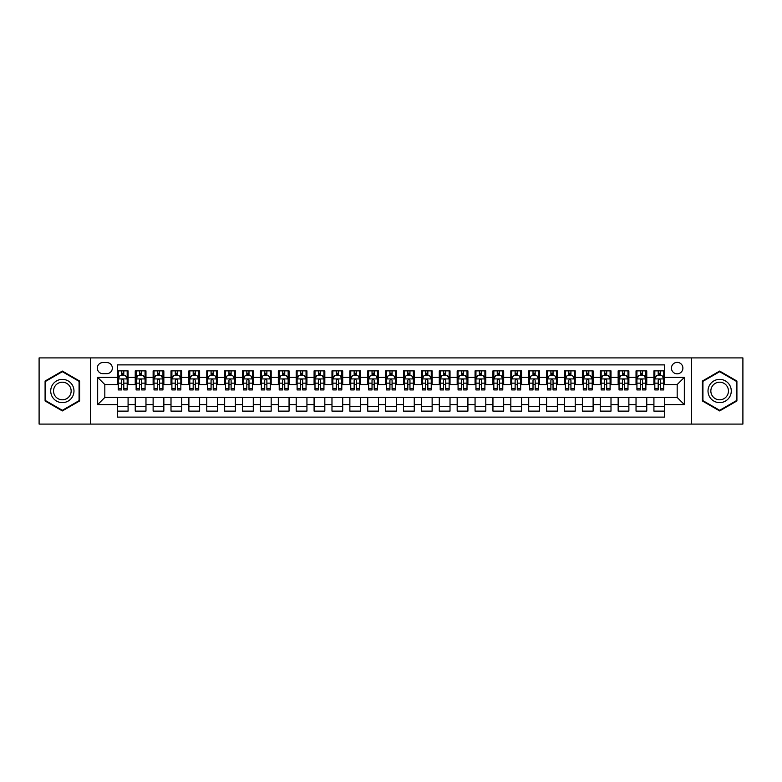 <?xml version="1.0" encoding="UTF-8"?>
<svg xmlns="http://www.w3.org/2000/svg" width="782" height="782" viewBox="0 0 782 782"><rect width="100%" height="100%" fill="white"/><g stroke="black" fill="none" stroke-linecap="round" stroke-linejoin="round"><path stroke-width="1.17" d="M677.173 362.379A5.728 5.728 0 0 0 671.445 368.107A5.728 5.728 0 0 0 677.173 373.825A5.728 5.728 0 0 0 682.891 368.107A5.728 5.728 0 0 0 677.173 362.379M691.484 424.088L742.9 424.088L742.9 357.912L691.484 357.912L691.484 424.088L90.516 424.088L90.516 357.912L39.1 357.912L39.1 424.088L90.516 424.088M664.651 370.883L653.918 370.883L653.918 377.403L646.763 377.403L646.763 384.558L653.918 384.558L653.918 377.403M646.763 377.403L646.763 370.883L636.03 370.883L636.03 377.403L628.875 377.403L628.875 384.558L636.03 384.558L636.03 377.403M628.875 377.403L628.875 370.883L618.151 370.883L618.151 377.403L610.996 377.403L610.996 384.558L618.151 384.558L618.151 377.403M610.996 377.403L610.996 370.883L600.263 370.883L600.263 377.403L593.108 377.403L593.108 384.558L600.263 384.558L600.263 377.403M593.108 377.403L593.108 370.883L582.375 370.883L582.375 377.403L575.22 377.403L575.22 384.558L582.375 384.558L582.375 377.403M575.22 377.403L575.22 370.883L564.487 370.883L564.487 377.403L557.341 377.403L557.341 384.558L564.487 384.558L564.487 377.403M557.341 377.403L557.341 370.883L546.608 370.883L546.608 377.403L539.453 377.403L539.453 384.558L546.608 384.558L546.608 377.403M539.453 377.403L539.453 370.883L528.72 370.883L528.72 377.403L521.565 377.403L521.565 384.558L528.72 384.558L528.72 377.403M521.565 377.403L521.565 370.883L510.832 370.883L510.832 377.403L503.676 377.403L503.676 384.558L510.832 384.558L510.832 377.403M503.676 377.403L503.676 370.883L492.943 370.883L492.943 377.403L485.798 377.403L485.798 384.558L492.943 384.558L492.943 377.403M485.798 377.403L485.798 370.883L475.065 370.883L475.065 377.403L467.91 377.403L467.91 384.558L475.065 384.558L475.065 377.403M467.91 377.403L467.91 370.883L457.177 370.883L457.177 377.403L450.021 377.403L450.021 384.558L457.177 384.558L457.177 377.403M450.021 377.403L450.021 370.883L439.288 370.883L439.288 377.403L432.133 377.403L432.133 384.558L439.288 384.558L439.288 377.403M432.133 377.403L432.133 370.883L421.41 370.883L421.41 377.403L414.255 377.403L414.255 384.558L421.41 384.558L421.41 377.403M414.255 377.403L414.255 370.883L403.522 370.883L403.522 377.403L396.366 377.403L396.366 384.558L403.522 384.558L403.522 377.403M396.366 377.403L396.366 370.883L385.634 370.883L385.634 377.403L378.478 377.403L378.478 384.558L385.634 384.558L385.634 377.403M378.478 377.403L378.478 370.883L367.745 370.883L367.745 377.403L360.59 377.403L360.59 384.558L367.745 384.558L367.745 377.403M360.59 377.403L360.59 370.883L349.867 370.883L349.867 377.403L342.712 377.403L342.712 384.558L349.867 384.558L349.867 377.403M342.712 377.403L342.712 370.883L331.979 370.883L331.979 377.403L324.823 377.403L324.823 384.558L331.979 384.558L331.979 377.403M324.823 377.403L324.823 370.883L314.09 370.883L314.09 377.403L306.935 377.403L306.935 384.558L314.09 384.558L314.09 377.403M306.935 377.403L306.935 370.883L296.202 370.883L296.202 377.403L289.057 377.403L289.057 384.558L296.202 384.558L296.202 377.403M289.057 377.403L289.057 370.883L278.324 370.883L278.324 377.403L271.168 377.403L271.168 384.558L278.324 384.558L278.324 377.403M271.168 377.403L271.168 370.883L260.435 370.883L260.435 377.403L253.28 377.403L253.28 384.558L260.435 384.558L260.435 377.403M253.28 377.403L253.28 370.883L242.547 370.883L242.547 377.403L235.392 377.403L235.392 384.558L242.547 384.558L242.547 377.403M235.392 377.403L235.392 370.883L224.659 370.883L224.659 377.403L217.513 377.403L217.513 384.558L224.659 384.558L224.659 377.403M217.513 377.403L217.513 370.883L206.78 370.883L206.78 377.403L199.625 377.403L199.625 384.558L206.78 384.558L206.78 377.403M199.625 377.403L199.625 370.883L188.892 370.883L188.892 377.403L181.737 377.403L181.737 384.558L188.892 384.558L188.892 377.403M181.737 377.403L181.737 370.883L171.004 370.883L171.004 377.403L163.849 377.403L163.849 384.558L171.004 384.558L171.004 377.403M163.849 377.403L163.849 370.883L153.125 370.883L153.125 377.403L145.97 377.403L145.97 384.558L153.125 384.558L153.125 377.403M145.97 377.403L145.97 370.883L135.237 370.883L135.237 384.558L128.082 384.558L128.082 370.883L117.349 370.883M117.349 411.117L128.082 411.117L128.082 397.442L135.237 397.442L135.237 411.117L145.97 411.117L145.97 397.442L153.125 397.442L153.125 404.597L145.97 404.597M153.125 404.597L153.125 411.117L163.849 411.117L163.849 397.442L171.004 397.442L171.004 404.597L163.849 404.597M171.004 404.597L171.004 411.117L181.737 411.117L181.737 397.442L188.892 397.442L188.892 404.597L181.737 404.597M188.892 404.597L188.892 411.117L199.625 411.117L199.625 397.442L206.78 397.442L206.78 404.597L199.625 404.597M206.78 404.597L206.78 411.117L217.513 411.117L217.513 397.442L224.659 397.442L224.659 404.597L217.513 404.597M224.659 404.597L224.659 411.117L235.392 411.117L235.392 397.442L242.547 397.442L242.547 404.597L235.392 404.597M242.547 404.597L242.547 411.117L253.28 411.117L253.28 397.442L260.435 397.442L260.435 404.597L253.28 404.597M260.435 404.597L260.435 411.117L271.168 411.117L271.168 397.442L278.324 397.442L278.324 404.597L271.168 404.597M278.324 404.597L278.324 411.117L289.057 411.117L289.057 397.442L296.202 397.442L296.202 404.597L289.057 404.597M296.202 404.597L296.202 411.117L306.935 411.117L306.935 397.442L314.09 397.442L314.09 404.597L306.935 404.597M314.09 404.597L314.09 411.117L324.823 411.117L324.823 397.442L331.979 397.442L331.979 404.597L324.823 404.597M331.979 404.597L331.979 411.117L342.712 411.117L342.712 397.442L349.867 397.442L349.867 404.597L342.712 404.597M349.867 404.597L349.867 411.117L360.59 411.117L360.59 397.442L367.745 397.442L367.745 404.597L360.59 404.597M367.745 404.597L367.745 411.117L378.478 411.117L378.478 397.442L385.634 397.442L385.634 404.597L378.478 404.597M385.634 404.597L385.634 411.117L396.366 411.117L396.366 397.442L403.522 397.442L403.522 404.597L396.366 404.597M403.522 404.597L403.522 411.117L414.255 411.117L414.255 397.442L421.41 397.442L421.41 404.597L414.255 404.597M421.41 404.597L421.41 411.117L432.133 411.117L432.133 397.442L439.288 397.442L439.288 404.597L432.133 404.597M439.288 404.597L439.288 411.117L450.021 411.117L450.021 397.442L457.177 397.442L457.177 404.597L450.021 404.597M457.177 404.597L457.177 411.117L467.91 411.117L467.91 397.442L475.065 397.442L475.065 404.597L467.91 404.597M475.065 404.597L475.065 411.117L485.798 411.117L485.798 397.442L492.943 397.442L492.943 404.597L485.798 404.597M492.943 404.597L492.943 411.117L503.676 411.117L503.676 397.442L510.832 397.442L510.832 404.597L503.676 404.597M510.832 404.597L510.832 411.117L521.565 411.117L521.565 397.442L528.72 397.442L528.72 404.597L521.565 404.597M528.72 404.597L528.72 411.117L539.453 411.117L539.453 397.442L546.608 397.442L546.608 404.597L539.453 404.597M546.608 404.597L546.608 411.117L557.341 411.117L557.341 397.442L564.487 397.442L564.487 404.597L557.341 404.597M564.487 404.597L564.487 411.117L575.22 411.117L575.22 397.442L582.375 397.442L582.375 404.597L575.22 404.597M582.375 404.597L582.375 411.117L593.108 411.117L593.108 397.442L600.263 397.442L600.263 404.597L593.108 404.597M600.263 404.597L600.263 411.117L610.996 411.117L610.996 397.442L618.151 397.442L618.151 404.597L610.996 404.597M618.151 404.597L618.151 411.117L628.875 411.117L628.875 397.442L636.03 397.442L636.03 404.597L628.875 404.597M636.03 404.597L636.03 411.117L646.763 411.117L646.763 397.442L653.918 397.442L653.918 404.597L646.763 404.597M102.862 373.649L106.802 373.649A5.542 5.542 0 0 0 112.344 368.107A5.542 5.542 0 0 0 106.802 362.565L102.862 362.565A5.542 5.542 0 0 0 97.32 368.107A5.542 5.542 0 0 0 102.862 373.649M691.484 357.912L90.516 357.912M664.651 377.403L664.651 364.891L117.349 364.891L117.349 384.558L104.827 384.558L104.827 397.442L117.349 397.442L117.349 417.109L664.651 417.109L664.651 397.442L677.173 397.442L677.173 384.558L664.651 384.558L664.651 377.403L684.328 377.403L684.328 404.597L664.651 404.597M117.349 404.597L97.672 404.597L97.672 377.403L117.349 377.403M653.918 404.597L653.918 411.117L664.651 411.117M117.349 375.35L118.248 375.35M121.64 375.35L123.791 375.35M127.183 375.35L128.082 375.35M117.349 384.382L118.248 384.382M121.64 384.382L123.791 384.382M127.183 384.382L128.082 384.382M117.349 397.618L128.082 397.618M117.349 406.65L128.082 406.65M135.237 384.382L136.127 384.382M139.528 384.382L141.679 384.382M145.071 384.382L145.97 384.382M135.237 375.35L136.127 375.35M139.528 375.35L141.679 375.35M145.071 375.35L145.97 375.35M135.237 397.618L145.97 397.618M135.237 406.65L145.97 406.65M153.125 397.618L163.849 397.618M153.125 406.65L163.849 406.65M153.125 375.35L154.015 375.35M157.417 375.35L159.557 375.35M162.959 375.35L163.849 375.35M153.125 384.382L154.015 384.382M157.417 384.382L159.557 384.382M162.959 384.382L163.849 384.382M171.004 397.618L181.737 397.618M171.004 406.65L181.737 406.65M171.004 375.35L171.903 375.35M175.295 375.35L177.446 375.35M180.847 375.35L181.737 375.35M171.004 384.382L171.903 384.382M175.295 384.382L177.446 384.382M180.847 384.382L181.737 384.382M188.892 397.618L199.625 397.618M188.892 406.65L199.625 406.65M188.892 375.35L189.791 375.35M193.183 375.35L195.334 375.35M198.726 375.35L199.625 375.35M188.892 384.382L189.791 384.382M193.183 384.382L195.334 384.382M198.726 384.382L199.625 384.382M206.78 397.618L217.513 397.618M206.78 406.65L217.513 406.65M206.78 375.35L207.67 375.35M211.072 375.35L213.212 375.35M216.614 375.35L217.513 375.35M206.78 384.382L207.67 384.382M211.072 384.382L213.212 384.382M216.614 384.382L217.513 384.382M224.659 397.618L235.392 397.618M224.659 406.65L235.392 406.65M224.659 375.35L225.558 375.35M228.96 375.35L231.101 375.35M234.502 375.35L235.392 375.35M224.659 384.382L225.558 384.382M228.96 384.382L231.101 384.382M234.502 384.382L235.392 384.382M242.547 397.618L253.28 397.618M242.547 406.65L253.28 406.65M242.547 375.35L243.446 375.35M246.838 375.35L248.989 375.35M252.391 375.35L253.28 375.35M242.547 384.382L243.446 384.382M246.838 384.382L248.989 384.382M252.391 384.382L253.28 384.382M260.435 397.618L271.168 397.618M260.435 406.65L271.168 406.65M260.435 375.35L261.325 375.35M264.727 375.35L266.877 375.35M270.269 375.35L271.168 375.35M260.435 384.382L261.325 384.382M264.727 384.382L266.877 384.382M270.269 384.382L271.168 384.382M278.324 397.618L289.057 397.618M278.324 406.65L289.057 406.65M278.324 375.35L279.213 375.35M282.615 375.35L284.756 375.35M288.157 375.35L289.057 375.35M278.324 384.382L279.213 384.382M282.615 384.382L284.756 384.382M288.157 384.382L289.057 384.382M296.202 397.618L306.935 397.618M296.202 406.65L306.935 406.65M296.202 375.35L297.101 375.35M300.503 375.35L302.644 375.35M306.045 375.35L306.935 375.35M296.202 384.382L297.101 384.382M300.503 384.382L302.644 384.382M306.045 384.382L306.935 384.382M314.09 397.618L324.823 397.618M314.09 406.65L324.823 406.65M314.09 375.35L314.99 375.35M318.382 375.35L320.532 375.35M323.934 375.35L324.823 375.35M314.09 384.382L314.99 384.382M318.382 384.382L320.532 384.382M323.934 384.382L324.823 384.382M331.979 397.618L342.712 397.618M331.979 406.65L342.712 406.65M331.979 375.35L332.868 375.35M336.27 375.35L338.42 375.35M341.812 375.35L342.712 375.35M331.979 384.382L332.868 384.382M336.27 384.382L338.42 384.382M341.812 384.382L342.712 384.382M349.867 397.618L360.59 397.618M349.867 406.65L360.59 406.65M349.867 375.35L350.756 375.35M354.158 375.35L356.299 375.35M359.7 375.35L360.59 375.35M349.867 384.382L350.756 384.382M354.158 384.382L356.299 384.382M359.7 384.382L360.59 384.382M367.745 397.618L378.478 397.618M367.745 406.65L378.478 406.65M367.745 375.35L368.645 375.35M372.037 375.35L374.187 375.35M377.589 375.35L378.478 375.35M367.745 384.382L368.645 384.382M372.037 384.382L374.187 384.382M377.589 384.382L378.478 384.382M385.634 397.618L396.366 397.618M385.634 406.65L396.366 406.65M385.634 375.35L386.533 375.35M389.925 375.35L392.075 375.35M395.467 375.35L396.366 375.35M385.634 384.382L386.533 384.382M389.925 384.382L392.075 384.382M395.467 384.382L396.366 384.382M403.522 397.618L414.255 397.618M403.522 406.65L414.255 406.65M403.522 375.35L404.411 375.35M407.813 375.35L409.964 375.35M413.355 375.35L414.255 375.35M403.522 384.382L404.411 384.382M407.813 384.382L409.964 384.382M413.355 384.382L414.255 384.382M421.41 397.618L432.133 397.618M421.41 406.65L432.133 406.65M421.41 375.35L422.3 375.35M425.701 375.35L427.842 375.35M431.244 375.35L432.133 375.35M421.41 384.382L422.3 384.382M425.701 384.382L427.842 384.382M431.244 384.382L432.133 384.382M439.288 397.618L450.021 397.618M439.288 406.65L450.021 406.65M439.288 375.35L440.188 375.35M443.58 375.35L445.73 375.35M449.132 375.35L450.021 375.35M439.288 384.382L440.188 384.382M443.58 384.382L445.73 384.382M449.132 384.382L450.021 384.382M457.177 397.618L467.91 397.618M457.177 406.65L467.91 406.65M457.177 375.35L458.066 375.35M461.468 375.35L463.618 375.35M467.01 375.35L467.91 375.35M457.177 384.382L458.066 384.382M461.468 384.382L463.618 384.382M467.01 384.382L467.91 384.382M475.065 397.618L485.798 397.618M475.065 406.65L485.798 406.65M475.065 375.35L475.955 375.35M479.356 375.35L481.497 375.35M484.899 375.35L485.798 375.35M475.065 384.382L475.955 384.382M479.356 384.382L481.497 384.382M484.899 384.382L485.798 384.382M492.943 397.618L503.676 397.618M492.943 406.65L503.676 406.65M492.943 375.35L493.843 375.35M497.244 375.35L499.385 375.35M502.787 375.35L503.676 375.35M492.943 384.382L493.843 384.382M497.244 384.382L499.385 384.382M502.787 384.382L503.676 384.382M510.832 397.618L521.565 397.618M510.832 406.65L521.565 406.65M510.832 375.35L511.731 375.35M515.123 375.35L517.273 375.35M520.675 375.35L521.565 375.35M510.832 384.382L511.731 384.382M515.123 384.382L517.273 384.382M520.675 384.382L521.565 384.382M528.72 397.618L539.453 397.618M528.72 406.65L539.453 406.65M528.72 375.35L529.61 375.35M533.011 375.35L535.162 375.35M538.554 375.35L539.453 375.35M528.72 384.382L529.61 384.382M533.011 384.382L535.162 384.382M538.554 384.382L539.453 384.382M546.608 397.618L557.341 397.618M546.608 406.65L557.341 406.65M546.608 375.35L547.498 375.35M550.899 375.35L553.04 375.35M556.442 375.35L557.341 375.35M546.608 384.382L547.498 384.382M550.899 384.382L553.04 384.382M556.442 384.382L557.341 384.382M564.487 397.618L575.22 397.618M564.487 406.65L575.22 406.65M564.487 375.35L565.386 375.35M568.788 375.35L570.928 375.35M574.33 375.35L575.22 375.35M564.487 384.382L565.386 384.382M568.788 384.382L570.928 384.382M574.33 384.382L575.22 384.382M582.375 397.618L593.108 397.618M582.375 406.65L593.108 406.65M582.375 375.35L583.274 375.35M586.666 375.35L588.817 375.35M592.209 375.35L593.108 375.35M582.375 384.382L583.274 384.382M586.666 384.382L588.817 384.382M592.209 384.382L593.108 384.382M600.263 397.618L610.996 397.618M600.263 406.65L610.996 406.65M600.263 375.35L601.153 375.35M604.554 375.35L606.705 375.35M610.097 375.35L610.996 375.35M600.263 384.382L601.153 384.382M604.554 384.382L606.705 384.382M610.097 384.382L610.996 384.382M618.151 397.618L628.875 397.618M618.151 406.65L628.875 406.65M618.151 375.35L619.041 375.35M622.443 375.35L624.583 375.35M627.985 375.35L628.875 375.35M618.151 384.382L619.041 384.382M622.443 384.382L624.583 384.382M627.985 384.382L628.875 384.382M636.03 397.618L646.763 397.618M636.03 406.65L646.763 406.65M636.03 375.35L636.929 375.35M640.321 375.35L642.472 375.35M645.873 375.35L646.763 375.35M636.03 384.382L636.929 384.382M640.321 384.382L642.472 384.382M645.873 384.382L646.763 384.382M653.918 397.618L664.651 397.618M653.918 406.65L664.651 406.65M653.918 375.35L654.817 375.35M658.209 375.35L660.36 375.35M663.752 375.35L664.651 375.35M653.918 384.382L654.817 384.382M658.209 384.382L660.36 384.382M663.752 384.382L664.651 384.382M104.827 384.558L97.672 377.403M104.827 397.442L97.672 404.597M684.328 377.403L677.173 384.558M684.328 404.597L677.173 397.442M62.355 410.931L79.608 400.961L79.608 381.039L62.355 371.069L45.092 381.039L45.092 400.961L62.355 410.931M736.908 381.039L719.645 371.069L702.392 381.039L702.392 400.961L719.645 410.931L736.908 400.961L736.908 381.039M123.791 373.2L121.64 373.2M127.183 388.468L123.791 388.468L123.791 389.925L127.183 389.925L127.183 379.016L125.394 375.438L120.037 375.438L118.248 379.016L118.248 389.925L121.64 389.925L121.64 388.468L118.248 388.468M118.248 379.016L118.248 370.883M127.183 379.016L127.183 370.883M121.64 375.438L121.64 370.883M123.791 370.883L123.791 375.438M123.791 388.468L123.791 380.355C123.077 378.977 122.363 378.977 121.64 380.355L121.64 388.468M62.355 379.378A11.622 11.622 0 0 0 50.722 391A11.622 11.622 0 0 0 62.355 402.622A11.622 11.622 0 0 0 73.977 391A11.622 11.622 0 0 0 62.355 379.378M62.355 382.202A8.797 8.797 0 0 0 53.547 391A8.797 8.797 0 0 0 62.355 399.798A8.797 8.797 0 0 0 71.152 391A8.797 8.797 0 0 0 62.355 382.202M79.07 400.658L62.355 410.306L45.63 400.658L45.63 381.342L62.355 371.694L79.07 381.342L79.07 400.658M709.577 385.184A11.622 11.622 0 0 0 713.839 401.068A11.622 11.622 0 0 0 729.714 396.816A11.622 11.622 0 0 0 725.461 380.932A11.622 11.622 0 0 0 709.577 385.184M712.031 386.601A8.797 8.797 0 0 0 715.247 398.625A8.797 8.797 0 0 0 727.27 395.399A8.797 8.797 0 0 0 724.054 383.375A8.797 8.797 0 0 0 712.031 386.601M736.37 381.342L736.37 400.658L719.645 410.306L702.93 400.658L702.93 381.342L719.645 371.694L736.37 381.342M141.679 373.2L139.528 373.2M145.071 388.468L141.679 388.468L141.679 389.925L145.071 389.925L145.071 379.016L143.282 375.438L137.915 375.438L136.127 379.016L136.127 389.925L139.528 389.925L139.528 388.468L136.127 388.468M136.127 379.016L136.127 370.883M145.071 379.016L145.071 370.883M139.528 375.438L139.528 370.883M141.679 370.883L141.679 375.438M141.679 388.468L141.679 380.355C140.956 378.977 140.242 378.977 139.528 380.355L139.528 388.468M159.557 373.2L157.417 373.2M162.959 388.468L159.557 388.468L159.557 389.925L162.959 389.925L162.959 379.016L161.17 375.438L155.804 375.438L154.015 379.016L154.015 389.925L157.417 389.925L157.417 388.468L154.015 388.468M154.015 379.016L154.015 370.883M162.959 379.016L162.959 370.883M157.417 375.438L157.417 370.883M159.557 370.883L159.557 375.438M159.557 388.468L159.557 380.355C158.844 378.977 158.13 378.977 157.417 380.355L157.417 388.468M177.446 373.2L175.295 373.2M180.847 388.468L177.446 388.468L177.446 389.925L180.847 389.925L180.847 379.016L179.058 375.438L173.692 375.438L171.903 379.016L171.903 389.925L175.295 389.925L175.295 388.468L171.903 388.468M171.903 379.016L171.903 370.883M180.847 379.016L180.847 370.883M175.295 375.438L175.295 370.883M177.446 370.883L177.446 375.438M177.446 388.468L177.446 380.355C176.732 378.977 176.018 378.977 175.295 380.355L175.295 388.468M195.334 373.2L193.183 373.2M198.726 388.468L195.334 388.468L195.334 389.925L198.726 389.925L198.726 379.016L196.937 375.438L191.57 375.438L189.791 379.016L189.791 389.925L193.183 389.925L193.183 388.468L189.791 388.468M189.791 379.016L189.791 370.883M198.726 379.016L198.726 370.883M193.183 375.438L193.183 370.883M195.334 370.883L195.334 375.438M195.334 388.468L195.334 380.355C194.62 378.977 193.897 378.977 193.183 380.355L193.183 388.468M213.212 373.2L211.072 373.2M216.614 388.468L213.212 388.468L213.212 389.925L216.614 389.925L216.614 379.016L214.825 375.438L209.459 375.438L207.67 379.016L207.67 389.925L211.072 389.925L211.072 388.468L207.67 388.468M207.67 379.016L207.67 370.883M216.614 379.016L216.614 370.883M211.072 375.438L211.072 370.883M213.212 370.883L213.212 375.438M213.212 388.468L213.212 380.355C212.499 378.977 211.785 378.977 211.072 380.355L211.072 388.468M231.101 373.2L228.96 373.2M234.502 388.468L231.101 388.468L231.101 389.925L234.502 389.925L234.502 379.016L232.713 375.438L227.347 375.438L225.558 379.016L225.558 389.925L228.96 389.925L228.96 388.468L225.558 388.468M225.558 379.016L225.558 370.883M234.502 379.016L234.502 370.883M228.96 375.438L228.96 370.883M231.101 370.883L231.101 375.438M231.101 388.468L231.101 380.355C230.387 378.977 229.673 378.977 228.96 380.355L228.96 388.468M248.989 373.2L246.838 373.2M252.391 388.468L248.989 388.468L248.989 389.925L252.391 389.925L252.391 379.016L250.602 375.438L245.235 375.438L243.446 379.016L243.446 389.925L246.838 389.925L246.838 388.468L243.446 388.468M243.446 379.016L243.446 370.883M252.391 379.016L252.391 370.883M246.838 375.438L246.838 370.883M248.989 370.883L248.989 375.438M248.989 388.468L248.989 380.355C248.275 378.977 247.562 378.977 246.838 380.355L246.838 388.468M266.877 373.2L264.727 373.2M270.269 388.468L266.877 388.468L266.877 389.925L270.269 389.925L270.269 379.016L268.48 375.438L263.114 375.438L261.325 379.016L261.325 389.925L264.727 389.925L264.727 388.468L261.325 388.468M261.325 379.016L261.325 370.883M270.269 379.016L270.269 370.883M264.727 375.438L264.727 370.883M266.877 370.883L266.877 375.438M266.877 388.468L266.877 380.355C266.163 378.977 265.44 378.977 264.727 380.355L264.727 388.468M284.756 373.2L282.615 373.2M288.157 388.468L284.756 388.468L284.756 389.925L288.157 389.925L288.157 379.016L286.368 375.438L281.002 375.438L279.213 379.016L279.213 389.925L282.615 389.925L282.615 388.468L279.213 388.468M279.213 379.016L279.213 370.883M288.157 379.016L288.157 370.883M282.615 375.438L282.615 370.883M284.756 370.883L284.756 375.438M284.756 388.468L284.756 380.355C284.042 378.977 283.328 378.977 282.615 380.355L282.615 388.468M302.644 373.2L300.503 373.2M306.045 388.468L302.644 388.468L302.644 389.925L306.045 389.925L306.045 379.016L304.257 375.438L298.89 375.438L297.101 379.016L297.101 389.925L300.503 389.925L300.503 388.468L297.101 388.468M297.101 379.016L297.101 370.883M306.045 379.016L306.045 370.883M300.503 375.438L300.503 370.883M302.644 370.883L302.644 375.438M302.644 388.468L302.644 380.355C301.93 378.977 301.217 378.977 300.503 380.355L300.503 388.468M320.532 373.2L318.382 373.2M323.934 388.468L320.532 388.468L320.532 389.925L323.934 389.925L323.934 379.016L322.145 375.438L316.778 375.438L314.99 379.016L314.99 389.925L318.382 389.925L318.382 388.468L314.99 388.468M314.99 379.016L314.99 370.883M323.934 379.016L323.934 370.883M318.382 375.438L318.382 370.883M320.532 370.883L320.532 375.438M320.532 388.468L320.532 380.355C319.818 378.977 319.105 378.977 318.382 380.355L318.382 388.468M338.42 373.2L336.27 373.2M341.812 388.468L338.42 388.468L338.42 389.925L341.812 389.925L341.812 379.016L340.023 375.438L334.657 375.438L332.868 379.016L332.868 389.925L336.27 389.925L336.27 388.468L332.868 388.468M332.868 379.016L332.868 370.883M341.812 379.016L341.812 370.883M336.27 375.438L336.27 370.883M338.42 370.883L338.42 375.438M338.42 388.468L338.42 380.355C337.697 378.977 336.983 378.977 336.27 380.355L336.27 388.468M356.299 373.2L354.158 373.2M359.7 388.468L356.299 388.468L356.299 389.925L359.7 389.925L359.7 379.016L357.912 375.438L352.545 375.438L350.756 379.016L350.756 389.925L354.158 389.925L354.158 388.468L350.756 388.468M350.756 379.016L350.756 370.883M359.7 379.016L359.7 370.883M354.158 375.438L354.158 370.883M356.299 370.883L356.299 375.438M356.299 388.468L356.299 380.355C355.585 378.977 354.872 378.977 354.158 380.355L354.158 388.468M374.187 373.2L372.037 373.2M377.589 388.468L374.187 388.468L374.187 389.925L377.589 389.925L377.589 379.016L375.8 375.438L370.433 375.438L368.645 379.016L368.645 389.925L372.037 389.925L372.037 388.468L368.645 388.468M368.645 379.016L368.645 370.883M377.589 379.016L377.589 370.883M372.037 375.438L372.037 370.883M374.187 370.883L374.187 375.438M374.187 388.468L374.187 380.355C373.473 378.977 372.76 378.977 372.037 380.355L372.037 388.468M392.075 373.2L389.925 373.2M395.467 388.468L392.075 388.468L392.075 389.925L395.467 389.925L395.467 379.016L393.678 375.438L388.322 375.438L386.533 379.016L386.533 389.925L389.925 389.925L389.925 388.468L386.533 388.468M386.533 379.016L386.533 370.883M395.467 379.016L395.467 370.883M389.925 375.438L389.925 370.883M392.075 370.883L392.075 375.438M392.075 388.468L392.075 380.355C391.362 378.977 390.648 378.977 389.925 380.355L389.925 388.468M409.964 373.2L407.813 373.2M413.355 388.468L409.964 388.468L409.964 389.925L413.355 389.925L413.355 379.016L411.567 375.438L406.2 375.438L404.411 379.016L404.411 389.925L407.813 389.925L407.813 388.468L404.411 388.468M404.411 379.016L404.411 370.883M413.355 379.016L413.355 370.883M407.813 375.438L407.813 370.883M409.964 370.883L409.964 375.438M409.964 388.468L409.964 380.355C409.24 378.977 408.527 378.977 407.813 380.355L407.813 388.468M427.842 373.2L425.701 373.2M431.244 388.468L427.842 388.468L427.842 389.925L431.244 389.925L431.244 379.016L429.455 375.438L424.088 375.438L422.3 379.016L422.3 389.925L425.701 389.925L425.701 388.468L422.3 388.468M422.3 379.016L422.3 370.883M431.244 379.016L431.244 370.883M425.701 375.438L425.701 370.883M427.842 370.883L427.842 375.438M427.842 388.468L427.842 380.355C427.128 378.977 426.415 378.977 425.701 380.355L425.701 388.468M445.73 373.2L443.58 373.2M449.132 388.468L445.73 388.468L445.73 389.925L449.132 389.925L449.132 379.016L447.343 375.438L441.977 375.438L440.188 379.016L440.188 389.925L443.58 389.925L443.58 388.468L440.188 388.468M440.188 379.016L440.188 370.883M449.132 379.016L449.132 370.883M443.58 375.438L443.58 370.883M445.73 370.883L445.73 375.438M445.73 388.468L445.73 380.355C445.017 378.977 444.303 378.977 443.58 380.355L443.58 388.468M463.618 373.2L461.468 373.2M467.01 388.468L463.618 388.468L463.618 389.925L467.01 389.925L467.01 379.016L465.222 375.438L459.855 375.438L458.066 379.016L458.066 389.925L461.468 389.925L461.468 388.468L458.066 388.468M458.066 379.016L458.066 370.883M467.01 379.016L467.01 370.883M461.468 375.438L461.468 370.883M463.618 370.883L463.618 375.438M463.618 388.468L463.618 380.355C462.905 378.977 462.182 378.977 461.468 380.355L461.468 388.468M481.497 373.2L479.356 373.2M484.899 388.468L481.497 388.468L481.497 389.925L484.899 389.925L484.899 379.016L483.11 375.438L477.743 375.438L475.955 379.016L475.955 389.925L479.356 389.925L479.356 388.468L475.955 388.468M475.955 379.016L475.955 370.883M484.899 379.016L484.899 370.883M479.356 375.438L479.356 370.883M481.497 370.883L481.497 375.438M481.497 388.468L481.497 380.355C480.783 378.977 480.07 378.977 479.356 380.355L479.356 388.468M499.385 373.2L497.244 373.2M502.787 388.468L499.385 388.468L499.385 389.925L502.787 389.925L502.787 379.016L500.998 375.438L495.632 375.438L493.843 379.016L493.843 389.925L497.244 389.925L497.244 388.468L493.843 388.468M493.843 379.016L493.843 370.883M502.787 379.016L502.787 370.883M497.244 375.438L497.244 370.883M499.385 370.883L499.385 375.438M499.385 388.468L499.385 380.355C498.672 378.977 497.958 378.977 497.244 380.355L497.244 388.468M517.273 373.2L515.123 373.2M520.675 388.468L517.273 388.468L517.273 389.925L520.675 389.925L520.675 379.016L518.886 375.438L513.52 375.438L511.731 379.016L511.731 389.925L515.123 389.925L515.123 388.468L511.731 388.468M511.731 379.016L511.731 370.883M520.675 379.016L520.675 370.883M515.123 375.438L515.123 370.883M517.273 370.883L517.273 375.438M517.273 388.468L517.273 380.355C516.56 378.977 515.846 378.977 515.123 380.355L515.123 388.468M535.162 373.2L533.011 373.2M538.554 388.468L535.162 388.468L535.162 389.925L538.554 389.925L538.554 379.016L536.765 375.438L531.398 375.438L529.61 379.016L529.61 389.925L533.011 389.925L533.011 388.468L529.61 388.468M529.61 379.016L529.61 370.883M538.554 379.016L538.554 370.883M533.011 375.438L533.011 370.883M535.162 370.883L535.162 375.438M535.162 388.468L535.162 380.355C534.448 378.977 533.725 378.977 533.011 380.355L533.011 388.468M553.04 373.2L550.899 373.2M556.442 388.468L553.04 388.468L553.04 389.925L556.442 389.925L556.442 379.016L554.653 375.438L549.287 375.438L547.498 379.016L547.498 389.925L550.899 389.925L550.899 388.468L547.498 388.468M547.498 379.016L547.498 370.883M556.442 379.016L556.442 370.883M550.899 375.438L550.899 370.883M553.04 370.883L553.04 375.438M553.04 388.468L553.04 380.355C552.327 378.977 551.613 378.977 550.899 380.355L550.899 388.468M570.928 373.2L568.788 373.2M574.33 388.468L570.928 388.468L570.928 389.925L574.33 389.925L574.33 379.016L572.541 375.438L567.175 375.438L565.386 379.016L565.386 389.925L568.788 389.925L568.788 388.468L565.386 388.468M565.386 379.016L565.386 370.883M574.33 379.016L574.33 370.883M568.788 375.438L568.788 370.883M570.928 370.883L570.928 375.438M570.928 388.468L570.928 380.355C570.215 378.977 569.501 378.977 568.788 380.355L568.788 388.468M588.817 373.2L586.666 373.2M592.209 388.468L588.817 388.468L588.817 389.925L592.209 389.925L592.209 379.016L590.43 375.438L585.063 375.438L583.274 379.016L583.274 389.925L586.666 389.925L586.666 388.468L583.274 388.468M583.274 379.016L583.274 370.883M592.209 379.016L592.209 370.883M586.666 375.438L586.666 370.883M588.817 370.883L588.817 375.438M588.817 388.468L588.817 380.355C588.103 378.977 587.39 378.977 586.666 380.355L586.666 388.468M606.705 373.2L604.554 373.2M610.097 388.468L606.705 388.468L606.705 389.925L610.097 389.925L610.097 379.016L608.308 375.438L602.942 375.438L601.153 379.016L601.153 389.925L604.554 389.925L604.554 388.468L601.153 388.468M601.153 379.016L601.153 370.883M610.097 379.016L610.097 370.883M604.554 375.438L604.554 370.883M606.705 370.883L606.705 375.438M606.705 388.468L606.705 380.355C605.982 378.977 605.268 378.977 604.554 380.355L604.554 388.468M624.583 373.2L622.443 373.2M627.985 388.468L624.583 388.468L624.583 389.925L627.985 389.925L627.985 379.016L626.196 375.438L620.83 375.438L619.041 379.016L619.041 389.925L622.443 389.925L622.443 388.468L619.041 388.468M619.041 379.016L619.041 370.883M627.985 379.016L627.985 370.883M622.443 375.438L622.443 370.883M624.583 370.883L624.583 375.438M624.583 388.468L624.583 380.355C623.87 378.977 623.156 378.977 622.443 380.355L622.443 388.468M642.472 373.2L640.321 373.2M645.873 388.468L642.472 388.468L642.472 389.925L645.873 389.925L645.873 379.016L644.085 375.438L638.718 375.438L636.929 379.016L636.929 389.925L640.321 389.925L640.321 388.468L636.929 388.468M636.929 379.016L636.929 370.883M645.873 379.016L645.873 370.883M640.321 375.438L640.321 370.883M642.472 370.883L642.472 375.438M642.472 388.468L642.472 380.355C641.758 378.977 641.044 378.977 640.321 380.355L640.321 388.468M660.36 373.2L658.209 373.2M663.752 388.468L660.36 388.468L660.36 389.925L663.752 389.925L663.752 379.016L661.963 375.438L656.606 375.438L654.817 379.016L654.817 389.925L658.209 389.925L658.209 388.468L654.817 388.468M654.817 379.016L654.817 370.883M663.752 379.016L663.752 370.883M658.209 375.438L658.209 370.883M660.36 370.883L660.36 375.438M660.36 388.468L660.36 380.355C659.646 378.977 658.933 378.977 658.209 380.355L658.209 388.468M135.237 404.597L128.082 404.597M135.237 377.403L128.082 377.403M127.143 378.928L118.287 378.928M118.248 376.425L119.538 376.425M125.892 376.425L127.183 376.425M121.64 383.16L118.248 383.16M127.183 383.16L123.791 383.16M123.791 374.343L121.64 374.343M145.032 378.928L136.176 378.928M136.127 376.425L137.427 376.425M143.78 376.425L145.071 376.425M139.528 383.16L136.127 383.16M145.071 383.16L141.679 383.16M141.679 374.343L139.528 374.343M162.91 378.928L154.064 378.928M154.015 376.425L155.315 376.425M161.659 376.425L162.959 376.425M157.417 383.16L154.015 383.16M162.959 383.16L159.557 383.16M159.557 374.343L157.417 374.343M180.798 378.928L171.942 378.928M171.903 376.425L173.193 376.425M179.547 376.425L180.847 376.425M175.295 383.16L171.903 383.16M180.847 383.16L177.446 383.16M177.446 374.343L175.295 374.343M198.687 378.928L189.831 378.928M189.791 376.425L191.082 376.425M197.435 376.425L198.726 376.425M193.183 383.16L189.791 383.16M198.726 383.16L195.334 383.16M195.334 374.343L193.183 374.343M216.575 378.928L207.719 378.928M207.67 376.425L208.97 376.425M215.314 376.425L216.614 376.425M211.072 383.16L207.67 383.16M216.614 383.16L213.212 383.16M213.212 374.343L211.072 374.343M234.453 378.928L225.607 378.928M225.558 376.425L226.858 376.425M233.202 376.425L234.502 376.425M228.96 383.16L225.558 383.16M234.502 383.16L231.101 383.16M231.101 374.343L228.96 374.343M252.342 378.928L243.485 378.928M243.446 376.425L244.737 376.425M251.09 376.425L252.391 376.425M246.838 383.16L243.446 383.16M252.391 383.16L248.989 383.16M248.989 374.343L246.838 374.343M270.23 378.928L261.374 378.928M261.325 376.425L262.625 376.425M268.979 376.425L270.269 376.425M264.727 383.16L261.325 383.16M270.269 383.16L266.877 383.16M266.877 374.343L264.727 374.343M288.108 378.928L279.262 378.928M279.213 376.425L280.513 376.425M286.857 376.425L288.157 376.425M282.615 383.16L279.213 383.16M288.157 383.16L284.756 383.16M284.756 374.343L282.615 374.343M305.997 378.928L297.14 378.928M297.101 376.425L298.401 376.425M304.745 376.425L306.045 376.425M300.503 383.16L297.101 383.16M306.045 383.16L302.644 383.16M302.644 374.343L300.503 374.343M323.885 378.928L315.029 378.928M314.99 376.425L316.28 376.425M322.634 376.425L323.934 376.425M318.382 383.16L314.99 383.16M323.934 383.16L320.532 383.16M320.532 374.343L318.382 374.343M341.773 378.928L332.917 378.928M332.868 376.425L334.168 376.425M340.522 376.425L341.812 376.425M336.27 383.16L332.868 383.16M341.812 383.16L338.42 383.16M338.42 374.343L336.27 374.343M359.652 378.928L350.805 378.928M350.756 376.425L352.056 376.425M358.4 376.425L359.7 376.425M354.158 383.16L350.756 383.16M359.7 383.16L356.299 383.16M356.299 374.343L354.158 374.343M377.54 378.928L368.684 378.928M368.645 376.425L369.935 376.425M376.289 376.425L377.589 376.425M372.037 383.16L368.645 383.16M377.589 383.16L374.187 383.16M374.187 374.343L372.037 374.343M395.428 378.928L386.572 378.928M386.533 376.425L387.823 376.425M394.177 376.425L395.467 376.425M389.925 383.16L386.533 383.16M395.467 383.16L392.075 383.16M392.075 374.343L389.925 374.343M413.316 378.928L404.46 378.928M404.411 376.425L405.711 376.425M412.065 376.425L413.355 376.425M407.813 383.16L404.411 383.16M413.355 383.16L409.964 383.16M409.964 374.343L407.813 374.343M431.195 378.928L422.348 378.928M422.3 376.425L423.6 376.425M429.944 376.425L431.244 376.425M425.701 383.16L422.3 383.16M431.244 383.16L427.842 383.16M427.842 374.343L425.701 374.343M449.083 378.928L440.227 378.928M440.188 376.425L441.478 376.425M447.832 376.425L449.132 376.425M443.58 383.16L440.188 383.16M449.132 383.16L445.73 383.16M445.73 374.343L443.58 374.343M466.971 378.928L458.115 378.928M458.066 376.425L459.366 376.425M465.72 376.425L467.01 376.425M461.468 383.16L458.066 383.16M467.01 383.16L463.618 383.16M463.618 374.343L461.468 374.343M484.86 378.928L476.003 378.928M475.955 376.425L477.255 376.425M483.599 376.425L484.899 376.425M479.356 383.16L475.955 383.16M484.899 383.16L481.497 383.16M481.497 374.343L479.356 374.343M502.738 378.928L493.892 378.928M493.843 376.425L495.143 376.425M501.487 376.425L502.787 376.425M497.244 383.16L493.843 383.16M502.787 383.16L499.385 383.16M499.385 374.343L497.244 374.343M520.626 378.928L511.77 378.928M511.731 376.425L513.021 376.425M519.375 376.425L520.675 376.425M515.123 383.16L511.731 383.16M520.675 383.16L517.273 383.16M517.273 374.343L515.123 374.343M538.515 378.928L529.658 378.928M529.61 376.425L530.91 376.425M537.263 376.425L538.554 376.425M533.011 383.16L529.61 383.16M538.554 383.16L535.162 383.16M535.162 374.343L533.011 374.343M556.393 378.928L547.547 378.928M547.498 376.425L548.798 376.425M555.142 376.425L556.442 376.425M550.899 383.16L547.498 383.16M556.442 383.16L553.04 383.16M553.04 374.343L550.899 374.343M574.281 378.928L565.425 378.928M565.386 376.425L566.686 376.425M573.03 376.425L574.33 376.425M568.788 383.16L565.386 383.16M574.33 383.16L570.928 383.16M570.928 374.343L568.788 374.343M592.169 378.928L583.313 378.928M583.274 376.425L584.565 376.425M590.918 376.425L592.209 376.425M586.666 383.16L583.274 383.16M592.209 383.16L588.817 383.16M588.817 374.343L586.666 374.343M610.058 378.928L601.202 378.928M601.153 376.425L602.453 376.425M608.807 376.425L610.097 376.425M604.554 383.16L601.153 383.16M610.097 383.16L606.705 383.16M606.705 374.343L604.554 374.343M627.936 378.928L619.09 378.928M619.041 376.425L620.341 376.425M626.685 376.425L627.985 376.425M622.443 383.16L619.041 383.16M627.985 383.16L624.583 383.16M624.583 374.343L622.443 374.343M645.824 378.928L636.968 378.928M636.929 376.425L638.22 376.425M644.573 376.425L645.873 376.425M640.321 383.16L636.929 383.16M645.873 383.16L642.472 383.16M642.472 374.343L640.321 374.343M663.713 378.928L654.857 378.928M654.817 376.425L656.108 376.425M662.462 376.425L663.752 376.425M658.209 383.16L654.817 383.16M663.752 383.16L660.36 383.16M660.36 374.343L658.209 374.343"/></g></svg>
